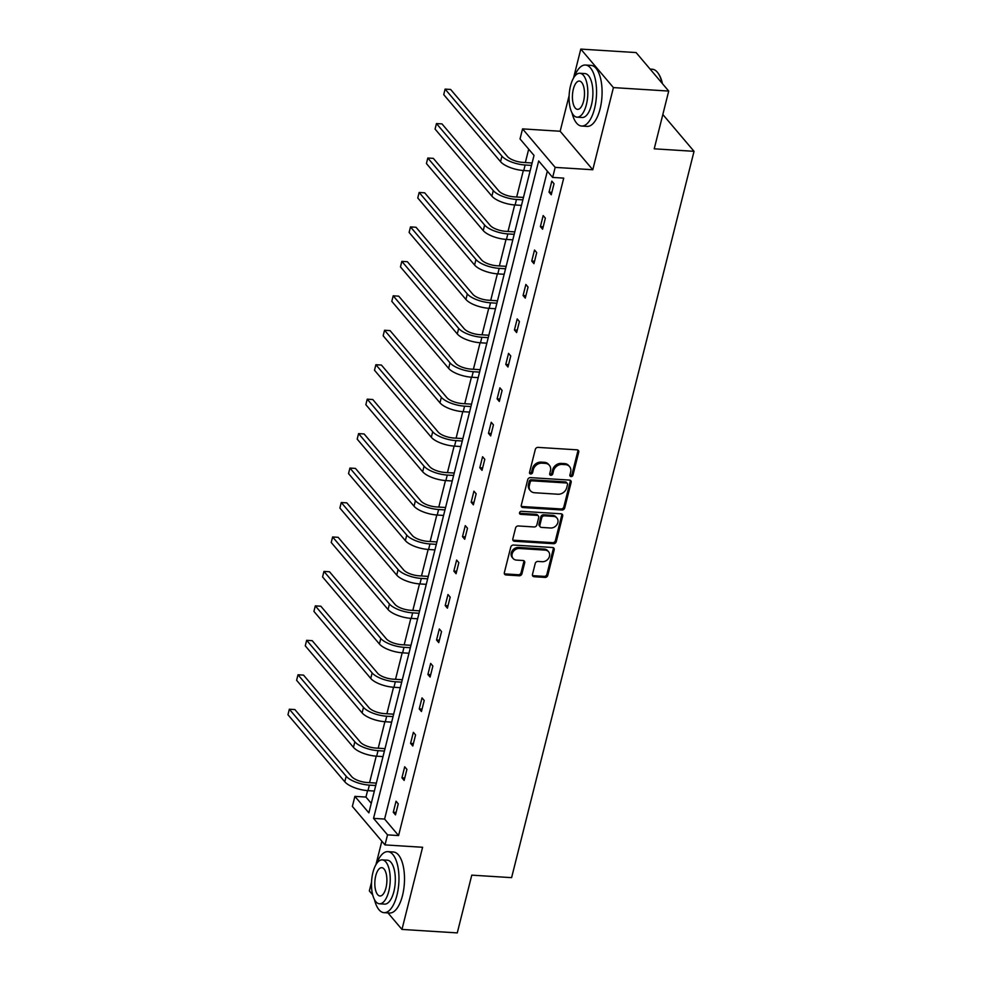 <?xml version="1.0" encoding="UTF-8"?>
<svg xmlns="http://www.w3.org/2000/svg" width="982" height="982" viewBox="0 0 982 982"><rect width="100%" height="100%" fill="white"/><g stroke="black" fill="none" stroke-linecap="round" stroke-linejoin="round"><path stroke-width="1.47" d="M571.045 476.601A1.682 1.399 139.7 0 0 572.948 475.178L578.729 452.15A2.406 1.989 139.7 0 0 577.109 449.842L538.026 447.387A2.406 1.989 139.7 0 0 535.313 449.412L529.519 472.452A1.682 1.399 139.7 0 0 532.563 472.637L533.312 469.654A7.684 6.371 139.7 0 1 542.003 463.16L545.255 463.369A7.684 6.371 139.7 0 1 549.38 465.333A7.684 6.371 139.7 0 1 550.46 470.734L549.711 473.717A1.682 1.399 139.7 0 0 552.756 473.913L553.504 470.93A7.684 6.371 139.7 0 1 562.195 464.425L565.448 464.633A7.684 6.371 139.7 0 1 569.572 466.61A7.684 6.371 139.7 0 1 570.665 472.011L569.916 474.993A1.682 1.399 139.7 0 0 571.045 476.601M569.867 475.509A1.682 1.399 139.7 0 0 572.064 474.134L577.858 451.106A2.406 1.989 139.7 0 0 577.846 450.038M529.482 472.968A1.682 1.399 139.7 0 0 531.679 471.606L532.428 468.623L533.312 469.654M549.675 474.245A1.682 1.399 139.7 0 0 551.872 472.87L552.62 469.887L553.504 470.93M580.792 49.1L636.103 52.574L668.717 91.068L613.419 87.594L580.792 49.1L573.525 78.057M371.54 882.18L369.342 890.932L372.706 894.897M387.964 912.904L401.969 929.426L422.604 847.27L384.993 844.913L352.366 806.418L354.895 796.365L368.876 812.851L534.012 155.426L520.03 138.941L522.559 128.888L555.174 167.382L552.657 177.435L538.676 160.938L373.541 818.374L387.522 834.86L384.993 844.913M668.717 91.068L654.221 148.822L694.041 151.326L511.597 877.65L471.777 875.146L457.268 932.9L401.969 929.426M532.477 574.421A2.406 1.989 139.7 0 0 534.098 576.716L545.071 577.416A2.406 1.989 139.7 0 0 547.784 575.378L554.204 549.797A2.406 1.989 139.7 0 0 552.584 547.502L513.5 545.035A2.406 1.989 139.7 0 0 510.775 547.072L504.355 572.653A2.406 1.989 139.7 0 0 505.976 574.949L519.232 575.783A2.406 1.989 139.7 0 0 521.945 573.758L524.695 562.809A2.406 1.989 139.7 0 0 523.062 560.501L516.495 560.096A6.42 5.327 139.7 0 1 513.058 558.439A6.42 5.327 139.7 0 1 513.021 551.933A6.42 5.327 139.7 0 1 519.404 548.496L545.145 550.116A6.42 5.327 139.7 0 1 548.582 551.761A6.42 5.327 139.7 0 1 548.619 558.279A6.42 5.327 139.7 0 1 542.224 561.704L537.94 561.434A2.406 1.989 139.7 0 0 535.227 563.472L532.477 574.421M569.13 95.561L560.157 131.257L592.784 169.751L613.419 87.594M592.784 169.751L555.174 167.382M547.342 171.163L384.6 819.062L398.582 835.559L563.717 178.123L552.657 177.435M398.582 835.559L387.522 834.86M561.999 510.002A2.406 1.989 139.7 0 0 564.711 507.964L571.143 482.383A2.406 1.989 139.7 0 0 569.511 480.088L530.427 477.62A2.406 1.989 139.7 0 0 527.715 479.658L521.282 505.239A2.406 1.989 139.7 0 0 522.915 507.534L561.999 510.002L561.115 508.958A2.406 1.989 139.7 0 0 563.828 506.921L570.26 481.352A2.406 1.989 139.7 0 0 570.247 480.272M562.674 516.09L556.254 541.671A2.406 1.989 139.7 0 1 553.529 543.709L514.445 541.242A2.406 1.989 139.7 0 1 512.825 538.946L515.575 527.997A2.406 1.989 139.7 0 1 518.287 525.959L534.134 526.966A2.406 1.989 139.7 0 0 536.859 524.928L538.676 517.674A2.406 1.989 139.7 0 0 537.056 515.366L520.546 514.322A1.682 1.399 139.7 0 1 521.307 511.291L561.041 513.795A2.406 1.989 139.7 0 1 562.674 516.09L561.79 515.059L555.37 540.628L556.254 541.671M694.041 151.326L662.838 114.513M528.697 149.166L525.333 162.558M523.332 170.5L516.679 197.014M514.678 204.956L508.025 231.457M506.025 239.399L499.372 265.913M497.371 273.855L490.718 300.357M488.729 308.311L482.064 334.813M480.075 342.755L473.41 369.269M471.421 377.211L464.756 403.712M462.768 411.654L456.102 438.168M454.114 446.11L447.448 472.612M445.46 480.554L438.794 507.068M436.806 515.01L430.141 541.512M428.152 549.454L421.487 575.968M419.498 583.909L412.833 610.411M410.844 618.365L404.179 644.867M402.19 652.809L395.525 679.323M393.537 687.265L386.883 713.767M384.883 721.709L378.23 748.223M376.229 756.165L369.576 782.666M367.575 790.608L365.955 797.065L371.27 803.325M560.157 131.257L522.559 128.888M381.838 841.181L375.934 864.676M365.955 797.065L354.895 796.365M384.6 819.062L373.541 818.374M393.279 812.274L396.053 801.226L398.262 803.828L395.488 814.876L393.279 812.274L396.102 812.445M401.933 777.818L404.707 766.782L406.916 769.385L404.142 780.42L401.933 777.818L404.756 778.002M410.586 743.374L413.361 732.327L415.57 734.929L412.796 745.976L410.586 743.374L413.397 743.546M419.24 708.918L422.014 697.883L424.224 700.473L421.45 711.52L419.24 708.918L422.051 709.102M427.894 674.474L430.668 663.427L432.878 666.029L430.104 677.064L427.894 674.474L430.705 674.646M436.548 640.019L439.322 628.971L441.532 631.573L438.758 642.621L436.548 640.019L439.359 640.19M445.202 605.563L447.976 594.527L450.186 597.13L447.411 608.165L445.202 605.563L448.013 605.747M453.856 571.119L456.63 560.071L458.84 562.674L456.065 573.721L453.856 571.119L456.667 571.291M462.51 536.663L465.284 525.628L467.493 528.23L464.719 539.265L462.51 536.663L465.321 536.847M471.164 502.219L473.938 491.172L476.147 493.774L473.373 504.822L471.164 502.219L473.975 502.391M479.817 467.763L482.592 456.728L484.789 459.33L482.027 470.366L479.817 467.763L482.628 467.948M488.471 433.32L491.245 422.272L493.443 424.875L490.669 435.922L488.471 433.32L491.282 433.492M497.125 398.864L499.899 387.829L502.097 390.419L499.322 401.466L497.125 398.864L499.936 399.048M505.779 364.42L508.553 353.373L510.75 355.975L507.976 367.01L505.779 364.42L508.59 364.592M514.433 329.964L517.207 318.917L519.404 321.519L516.63 332.567L514.433 329.964L517.244 330.136M523.087 295.508L525.861 284.473L528.058 287.075L525.284 298.111L523.087 295.508L525.898 295.692M531.741 261.065L534.515 250.017L536.712 252.62L533.938 263.667L531.741 261.065L534.552 261.237M540.395 226.609L543.169 215.574L545.366 218.176L542.592 229.211L540.395 226.609L543.206 226.793M549.048 192.165L551.823 181.118L554.02 183.72L551.246 194.767L549.048 192.165L551.859 192.337M569.572 466.61L568.688 465.566A7.684 6.371 139.7 0 0 564.576 463.59L565.448 464.633M552.62 469.887A7.684 6.371 139.7 0 1 561.311 463.394L564.576 463.59M549.38 465.333L548.496 464.29A7.684 6.371 139.7 0 0 544.372 462.326L545.255 463.369M532.428 468.623A7.684 6.371 139.7 0 1 541.119 462.117L544.372 462.326M521.295 506.307A2.406 1.989 139.7 0 0 522.031 506.503L561.115 508.958M567.498 484.58A1.682 1.399 139.7 0 0 566.356 482.972L532.06 480.812A1.682 1.399 139.7 0 0 530.157 482.236L529.359 485.378A7.684 6.371 139.7 0 0 530.452 490.779A7.684 6.371 139.7 0 0 534.576 492.743L558.022 494.228A7.684 6.371 139.7 0 0 566.712 487.723L567.498 484.58M567.265 483.402L566.381 482.358A1.682 1.399 139.7 0 0 565.485 481.929L566.356 482.972M530.452 490.779L529.568 489.736A7.684 6.371 139.7 0 1 528.488 484.335L529.273 481.192A1.682 1.399 139.7 0 1 531.176 479.768L565.485 481.929M512.837 540.014A2.406 1.989 139.7 0 0 513.561 540.21L552.645 542.665A2.406 1.989 139.7 0 0 555.37 540.628M538.332 515.98L537.461 514.936A2.406 1.989 139.7 0 0 536.172 514.322L519.662 513.291L520.546 514.322M550.583 527.997A6.42 5.327 139.7 0 0 556.978 524.56A6.42 5.327 139.7 0 0 556.941 518.042A6.42 5.327 139.7 0 0 553.504 516.397L544.433 515.832A2.406 1.989 139.7 0 0 541.72 517.858L539.891 525.125A2.406 1.989 139.7 0 0 541.524 527.42L550.583 527.997M556.941 518.042L556.058 517.011A6.42 5.327 139.7 0 0 552.62 515.354L553.504 516.397M540.235 526.806L539.351 525.763A2.406 1.989 139.7 0 1 539.008 524.081L540.837 516.814A2.406 1.989 139.7 0 1 543.549 514.789L552.62 515.354M561.79 515.059A2.406 1.989 139.7 0 0 561.778 513.979M548.582 551.761L547.698 550.718A6.42 5.327 139.7 0 0 544.261 549.073L545.145 550.116M513.058 558.439L512.174 557.408A6.42 5.327 139.7 0 1 512.138 550.89A6.42 5.327 139.7 0 1 518.533 547.453L544.261 549.073M504.367 573.721A2.406 1.989 139.7 0 0 505.104 573.918L518.349 574.74A2.406 1.989 139.7 0 0 521.061 572.715L523.811 561.765A2.406 1.989 139.7 0 0 523.799 560.697M532.49 575.489A2.406 1.989 139.7 0 0 533.214 575.685L544.188 576.373A2.406 1.989 139.7 0 0 546.9 574.335L553.32 548.766A2.406 1.989 139.7 0 0 553.32 547.686M532.109 162.987L522.94 162.411A12.226 4.456 -165.9 0 1 507.473 156.519L450.64 89.46L445.116 89.117L501.937 156.163A18.339 6.678 14.1 0 0 525.137 165.013L531.495 165.406M445.116 89.117L443.729 94.628L500.55 161.686A18.339 6.678 14.1 0 0 523.75 170.537L530.108 170.929M658.284 73.466A29.828 12.594 93.6 0 1 658.517 73.797A29.828 12.594 93.6 0 1 662.445 83.666M662.064 83.212A30.565 12.901 -86.4 0 0 658.038 73.122A30.565 12.901 -86.4 0 0 652.257 69.231L650.096 69.096M572.015 112.893A30.565 12.901 -86.4 0 0 581.614 126.04A30.565 12.901 -86.4 0 0 594.564 108.536A30.565 12.901 -86.4 0 0 585.456 65.033A30.565 12.901 -86.4 0 0 574.274 76.866M581.614 126.04L587.15 126.383A30.565 12.901 -86.4 0 0 600.088 108.892A30.565 12.901 -86.4 0 0 590.98 65.377L585.456 65.033M579.834 73.257L584.916 73.576A22.009 9.292 93.6 0 1 591.471 104.902A22.009 9.292 93.6 0 1 582.154 117.496L577.072 117.177A22.009 9.292 -86.4 0 0 586.389 104.583A22.009 9.292 -86.4 0 0 579.834 73.257A22.009 9.292 -86.4 0 0 570.517 85.851A22.009 9.292 -86.4 0 0 577.072 117.177M573.341 89.178A14.178 5.99 -86.4 0 0 577.563 109.37A14.178 5.99 -86.4 0 0 583.566 101.244A14.178 5.99 -86.4 0 0 579.343 81.064A14.178 5.99 -86.4 0 0 573.341 89.178M374.424 899.512A30.565 12.901 -86.4 0 0 384.036 912.659A30.565 12.901 -86.4 0 0 396.974 895.154A30.565 12.901 -86.4 0 0 387.865 851.652A30.565 12.901 -86.4 0 0 376.695 863.485M384.036 912.659L389.559 913.002A30.565 12.901 -86.4 0 0 402.51 895.51A30.565 12.901 -86.4 0 0 393.401 851.995L387.865 851.652M382.243 859.876L387.338 860.195A22.009 9.292 93.6 0 1 393.892 891.521A22.009 9.292 93.6 0 1 384.576 904.115L379.482 903.796A22.009 9.292 -86.4 0 0 388.798 891.202A22.009 9.292 -86.4 0 0 382.243 859.876A22.009 9.292 -86.4 0 0 372.927 872.47A22.009 9.292 -86.4 0 0 379.482 903.796M375.75 875.797A14.178 5.99 -86.4 0 0 379.973 895.989A14.178 5.99 -86.4 0 0 385.975 887.863A14.178 5.99 -86.4 0 0 381.752 867.683A14.178 5.99 -86.4 0 0 375.75 875.797M523.455 197.431L514.286 196.866A12.226 4.456 -165.9 0 1 498.819 190.962L441.986 123.904L436.462 123.56L493.283 190.618A18.339 6.678 14.1 0 0 516.483 199.456L522.841 199.862M436.462 123.56L435.075 129.084L491.896 196.142A18.339 6.678 14.1 0 0 515.108 204.98L521.454 205.385M514.801 231.887L505.632 231.31A12.226 4.456 -165.9 0 1 490.165 225.418L433.332 158.36L427.808 158.016L484.629 225.062A18.339 6.678 14.1 0 0 507.841 233.912L514.187 234.317M427.808 158.016L426.421 163.528L483.242 230.586A18.339 6.678 14.1 0 0 506.454 239.436L512.8 239.829M506.147 266.343L496.978 265.766A12.226 4.456 -165.9 0 1 481.511 259.862L424.678 192.816L419.154 192.46L475.975 259.518A18.339 6.678 14.1 0 0 499.187 268.368L505.534 268.761M419.154 192.46L417.767 197.983L474.588 265.042A18.339 6.678 14.1 0 0 497.8 273.88L504.147 274.285M497.493 300.787L488.324 300.21A12.226 4.456 -165.9 0 1 472.858 294.318L416.024 227.259L410.501 226.916L467.322 293.962A18.339 6.678 14.1 0 0 490.534 302.812L496.88 303.217M410.501 226.916L409.113 232.439L465.934 299.485A18.339 6.678 14.1 0 0 489.146 308.336L495.493 308.729M488.84 335.243L479.67 334.666A12.226 4.456 -165.9 0 1 464.204 328.761L407.37 261.715L401.847 261.359L458.668 328.418A18.339 6.678 14.1 0 0 481.88 337.268L488.226 337.661M401.847 261.359L400.46 266.883L457.281 333.941A18.339 6.678 14.1 0 0 480.493 342.779L486.839 343.184M480.186 369.686L471.016 369.109A12.226 4.456 -165.9 0 1 455.55 363.217L398.717 296.159L393.193 295.815L450.014 362.874A18.339 6.678 14.1 0 0 473.226 371.712L479.572 372.117M393.193 295.815L391.806 301.339L448.627 368.385A18.339 6.678 14.1 0 0 471.839 377.235L478.185 377.64M471.532 404.142L462.362 403.565A12.226 4.456 -165.9 0 1 446.896 397.661L390.075 330.615L384.539 330.259L441.36 397.317A18.339 6.678 14.1 0 0 464.572 406.167L470.918 406.56M384.539 330.259L383.152 335.783L439.973 402.841A18.339 6.678 14.1 0 0 463.185 411.691L469.531 412.084M462.878 438.586L453.709 438.009A12.226 4.456 -165.9 0 1 438.242 432.117L381.421 365.058L375.885 364.715L432.706 431.773A18.339 6.678 14.1 0 0 455.918 440.611L462.277 441.016M375.885 364.715L374.498 370.239L431.319 437.285A18.339 6.678 14.1 0 0 454.531 446.135L460.889 446.54M454.224 473.042L445.055 472.465A12.226 4.456 -165.9 0 1 429.588 466.573L372.767 399.514L367.231 399.171L424.052 466.217A18.339 6.678 14.1 0 0 447.264 475.067L453.623 475.46M367.231 399.171L365.844 404.682L422.677 471.741A18.339 6.678 14.1 0 0 445.877 480.591L452.236 480.984M445.57 507.485L436.401 506.921A12.226 4.456 -165.9 0 1 420.934 501.016L364.113 433.958L358.577 433.614L415.411 500.673A18.339 6.678 14.1 0 0 438.61 509.511L444.969 509.916M358.577 433.614L357.19 439.138L414.023 506.196A18.339 6.678 14.1 0 0 437.223 515.034L443.582 515.44M436.916 541.941L427.747 541.364A12.226 4.456 -165.9 0 1 412.28 535.472L355.459 468.414L349.923 468.07L406.757 535.116A18.339 6.678 14.1 0 0 429.956 543.967L436.315 544.372M349.923 468.07L348.536 473.582L405.37 540.64A18.339 6.678 14.1 0 0 428.569 549.49L434.928 549.883M428.262 576.397L419.093 575.82A12.226 4.456 -165.9 0 1 403.627 569.916L346.806 502.87L341.27 502.514L398.103 569.572A18.339 6.678 14.1 0 0 421.303 578.423L427.661 578.815M341.27 502.514L339.882 508.038L396.716 575.096A18.339 6.678 14.1 0 0 419.915 583.934L426.274 584.339M419.609 610.841L410.439 610.264A12.226 4.456 -165.9 0 1 394.973 604.372L338.152 537.314L332.616 536.97L389.449 604.016A18.339 6.678 14.1 0 0 412.649 612.866L419.007 613.271M332.616 536.97L331.229 542.494L388.062 609.54A18.339 6.678 14.1 0 0 411.262 618.39L417.62 618.783M410.955 645.297L401.785 644.72A12.226 4.456 -165.9 0 1 386.319 638.816L329.498 571.769L323.962 571.414L380.795 638.472A18.339 6.678 14.1 0 0 403.995 647.322L410.353 647.715M323.962 571.414L322.575 576.937L379.408 643.996A18.339 6.678 14.1 0 0 402.608 652.834L408.966 653.239M402.301 679.74L393.131 679.163A12.226 4.456 -165.9 0 1 377.665 673.271L320.844 606.213L315.308 605.869L372.141 672.928A18.339 6.678 14.1 0 0 395.341 681.766L401.699 682.171M315.308 605.869L313.921 611.393L370.754 678.439A18.339 6.678 14.1 0 0 393.954 687.29L400.312 687.695M393.647 714.196L384.49 713.619A12.226 4.456 -165.9 0 1 369.011 707.715L312.19 640.669L306.654 640.313L363.487 707.371A18.339 6.678 14.1 0 0 386.687 716.222L393.046 716.615M306.654 640.313L305.267 645.837L362.1 712.895A18.339 6.678 14.1 0 0 385.3 721.745L391.658 722.138M384.993 748.64L375.836 748.063A12.226 4.456 -165.9 0 1 360.357 742.171L303.536 675.113L298 674.769L354.833 741.827A18.339 6.678 14.1 0 0 378.033 750.665L384.392 751.07M298 674.769L296.613 680.293L353.446 747.339A18.339 6.678 14.1 0 0 376.646 756.189L383.005 756.594M376.352 783.096L367.182 782.519A12.226 4.456 -165.9 0 1 351.703 776.627L294.882 709.569L289.346 709.225L346.18 776.271A18.339 6.678 14.1 0 0 369.379 785.121L375.738 785.514M289.346 709.225L287.959 714.736L344.792 781.795A18.339 6.678 14.1 0 0 367.992 790.645L374.351 791.038M572.064 474.134L572.948 475.178M531.679 471.606L532.563 472.637M551.872 472.87L552.756 473.913M561.311 463.394L562.195 464.425M541.119 462.117L542.003 463.16M577.858 451.106L578.729 452.15M522.031 506.503L522.915 507.534M570.26 481.352L571.143 482.383M563.828 506.921L564.711 507.964M531.176 479.768L532.06 480.812M529.273 481.192L530.157 482.236M528.488 484.335L529.359 485.378M552.645 542.665L553.529 543.709M513.561 540.21L514.445 541.242M536.172 514.322L537.056 515.366M543.549 514.789L544.433 515.832M540.837 516.814L541.72 517.858M539.008 524.081L539.891 525.125M518.533 547.453L519.404 548.496M523.811 561.765L524.695 562.809M521.061 572.715L521.945 573.758M518.349 574.74L519.232 575.783M505.104 573.918L505.976 574.949M553.32 548.766L554.204 549.797M546.9 574.335L547.784 575.378M544.188 576.373L545.071 577.416M533.214 575.685L534.098 576.716M525.137 165.013L523.75 170.537M501.937 156.163L500.55 161.686M516.483 199.456L515.108 204.98M493.283 190.618L491.896 196.142M507.841 233.912L506.454 239.436M484.629 225.062L483.242 230.586M499.187 268.368L497.8 273.88M475.975 259.518L474.588 265.042M490.534 302.812L489.146 308.336M467.322 293.962L465.934 299.485M481.88 337.268L480.493 342.779M458.668 328.418L457.281 333.941M473.226 371.712L471.839 377.235M450.014 362.874L448.627 368.385M464.572 406.167L463.185 411.691M441.36 397.317L439.973 402.841M455.918 440.611L454.531 446.135M432.706 431.773L431.319 437.285M447.264 475.067L445.877 480.591M424.052 466.217L422.677 471.741M438.61 509.511L437.223 515.034M415.411 500.673L414.023 506.196M429.956 543.967L428.569 549.49M406.757 535.116L405.37 540.64M421.303 578.423L419.915 583.934M398.103 569.572L396.716 575.096M412.649 612.866L411.262 618.39M389.449 604.016L388.062 609.54M403.995 647.322L402.608 652.834M380.795 638.472L379.408 643.996M395.341 681.766L393.954 687.29M372.141 672.928L370.754 678.439M386.687 716.222L385.3 721.745M363.487 707.371L362.1 712.895M378.033 750.665L376.646 756.189M354.833 741.827L353.446 747.339M369.379 785.121L367.992 790.645M346.18 776.271L344.792 781.795M658.517 73.797L658.038 73.122"/></g></svg>
